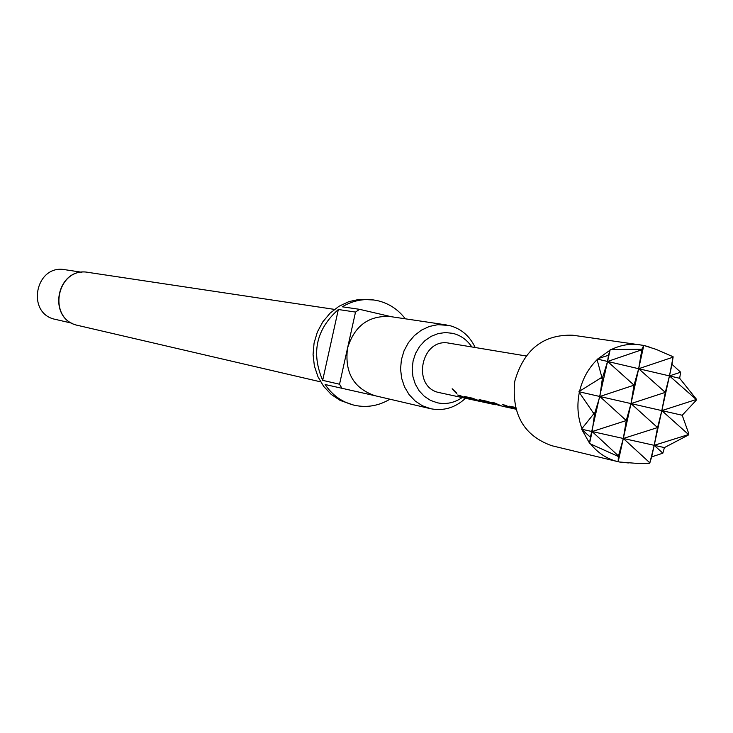 <?xml version="1.0" encoding="UTF-8"?>
<svg xmlns="http://www.w3.org/2000/svg" width="733" height="733" viewBox="0 0 733 733"><rect width="100%" height="100%" fill="white"/><g stroke="black" fill="none" stroke-linecap="round" stroke-linejoin="round"><path stroke-width="1.1" d="M456.604 393.594L452.096 388.856L456.604 393.594L456.888 393.2M509.884 406.219L515.024 408.418M515.748 409.014L514.923 408.693L515.556 408.281M493.703 402.738L496.589 404.149M504.102 404.973L507.08 406.412M479.162 399.622L483.881 401.693M486.914 402.903L483.936 402.06L483.954 401.482L491.467 403.095L491.293 403.599L495.939 404.818M464.447 396.461L469.322 398.56M472.327 399.751L469.386 398.917L469.395 398.34L476.432 399.861M459.142 395.325L461.744 396.599M471.823 346.956C467.068 339.855 460.7 335.311 452.728 333.332L445.462 332.562L438.16 333.57L431.196 336.319L424.911 340.671L419.633 346.407L415.629 353.242L413.11 360.828L412.203 368.781L412.945 376.689L415.299 384.165L419.157 390.808L424.306 396.306L430.482 400.374L437.381 402.811C446.186 404.589 454.442 402.838 462.156 397.561M465.501 398.276C455.33 407.704 443.777 411.195 430.821 408.757L422.327 405.734L415.125 400.978L409.096 394.592L404.515 386.887L401.629 378.228L400.566 369.02L401.391 359.729L404.057 350.777L408.428 342.623L414.31 335.632L421.402 330.152L429.364 326.451L437.821 324.673L449.219 325.47C461.039 328.549 469.697 335.897 475.195 347.524M391.449 316.748L359.546 309.326L342.311 306.806C352.197 300.878 362.652 298.597 373.683 299.971L378.072 300.777C389.113 303.508 398.193 309.518 405.294 318.809M389.938 399.201C378.879 405.798 367.215 407.85 354.937 405.376L353.608 405.065C341.743 401.95 332.251 395.096 325.113 384.504L375.177 395.756M579.611 391.175L601.866 377.33L597.102 359.674C588.416 368.278 582.579 378.778 579.611 391.175L578.933 391.734L579.327 392.503C576.807 405.01 577.677 417.04 581.929 428.594L581.681 429.236L589.57 443.245L590.596 443.987C597.926 453.049 606.97 458.931 617.736 461.625L551.738 445.701C523.838 435.695 511.506 414.255 514.74 381.38C523.848 349.632 543.217 334.248 572.849 335.228L643.757 345.426L656.282 349.421L673.141 356.806L671.996 364.347L680.636 372.208L679.656 378.292L696.35 399.137L696.066 400.447L682.212 415.254L688.763 433.67L688.479 434.962L688.763 433.67M649.456 347.085L644.921 345.701M581.681 429.236L592.145 431.554L626.266 420.55L623.325 438.471L618.478 455.953L592.145 431.554L623.325 438.471L649.823 462.807L648.064 463.357L649.75 463.21L654.202 445.316L662.843 453.186L664.419 447.588L688.479 434.962M662.843 453.186L651.655 456.888L649.75 463.21M648.064 463.357L637.453 463.43L619.348 461.992L628.364 462.944M619.348 461.992L617.736 461.625M439.873 392.741L439.617 392.686C411.103 387.665 420.889 337.18 449.21 343.2L525.946 355.954M515.326 407.383L509.453 406.229L512 408.006L515.785 409.142M481.444 400.887L481.26 401.382L479.226 399.632L487.335 401.372L499.915 405.716L492.182 402.417L494.546 402.921L502.16 406.201L510.37 407.979L502.572 404.643L504.982 405.157L512.926 408.528M499.915 405.716L501.115 405.945M481.26 401.382L485.759 402.628M466.701 397.707L466.527 398.202L464.484 396.471L472.364 398.166L482.25 401.895M469.23 398.834L480.985 401.592M466.527 398.202L471.081 399.458M439.745 392.714L465.189 398.211L457.667 395.005L459.875 395.481L467.553 398.725M465.189 398.211L466.307 398.422M483.78 401.977L491.293 403.599M514.923 408.693L515.711 408.867M510.37 407.979L511.588 408.199M590.596 443.987L617.699 456.192L618.331 456.851L618.176 461.735L623.325 438.471L654.202 445.316L651.655 456.888M609.993 350.227L598.284 358.556L608.454 355.276L610.149 349.778L607.575 361.461L608.454 355.276M579.327 392.503L593.858 413.696L581.929 428.594M582.524 430.115L590.422 437.198L589.625 442.732M597.102 359.674L598.284 358.556M640.065 344.748C630.243 343.429 620.686 345.014 611.386 349.513L610.149 349.778M593.858 413.696L594.637 413.439L593.281 412.193M601.866 377.33L602.462 377.871L600.712 378.466M696.35 399.137L696.066 400.447M671.996 364.347L669.458 375.91L680.636 372.208M617.699 456.192L618.478 455.953L618.331 456.851M578.933 391.734L631.003 403.59L626.266 420.55L599.86 396.498L594.637 413.439L592.145 431.554L589.57 443.245M643.785 345.481L638.672 368.717L641.833 349.778L607.575 361.461L590.422 437.198M643.757 345.426L642.062 348.954L641.219 349.247L611.386 349.513M673.141 356.806L669.458 375.91L665.307 392.375L638.672 368.717L673.05 357.173L671.675 355.972M641.219 349.247L641.833 349.778L642.062 348.954M599.86 396.498L602.462 377.871L607.575 361.461L634.045 385.164L599.86 396.498M597.138 359.023L638.672 368.717L631.003 403.59L634.045 385.164L638.672 368.717L669.458 375.91L654.202 445.316L657.574 427.586L623.325 438.471L631.003 403.59L657.574 427.586L661.826 410.608L688.571 434.559L654.202 445.316L664.419 447.588M682.212 415.254L631.003 403.59L665.307 392.375L661.826 410.608L696.268 399.512L669.458 375.91L679.656 378.292M81.94 272.273L65.081 269.717C35.23 263.871 25.682 313.861 55.58 319.423L55.818 319.469M375.397 395.802L374.957 395.701C353.608 388.288 344.473 372.437 347.534 348.148L339.544 384.229L342.036 388.463M359.546 309.326L355.514 312.075L347.534 348.148C354.442 325.928 368.617 315.392 390.075 316.537L446.351 324.921M373.683 299.971L359.509 299.321L348.935 301.611L338.985 306.284L330.143 313.119L322.832 321.814L317.389 331.948L314.072 343.044L313.064 354.58L314.384 366.014L317.985 376.789L323.684 386.401L331.206 394.409L340.185 400.438L353.608 405.065M322.667 380.345C311.021 352.912 316.244 329.291 338.344 309.509L322.667 380.345L339.544 384.229M355.514 312.075L338.344 309.509M452.325 388.838L456.879 393.181M512.184 407.502L512 408.006M334.477 309.39L88.409 272.419C56.661 266.226 46.472 319.561 78.266 325.507L320.633 381.856M467.416 398.697L469.954 399.238M472.199 399.723L479.831 401.372M482.122 401.867L484.724 402.435M486.785 402.875L494.628 404.57M512.788 408.501L515.546 409.096M55.58 319.423L72.2 323.262M374.957 395.701L430.353 408.647M88.409 272.419C56.432 266.106 46.216 319.597 78.266 325.507"/></g></svg>
